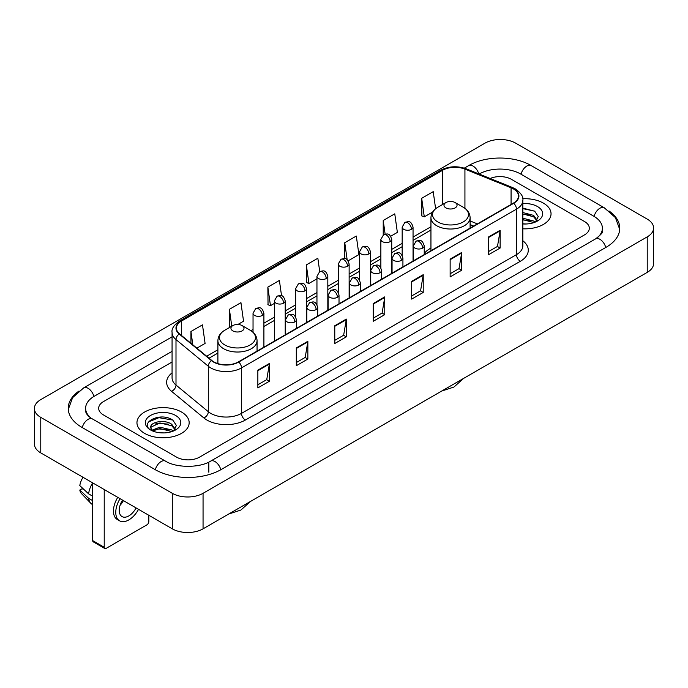 <?xml version="1.0" encoding="UTF-8"?>
<svg xmlns="http://www.w3.org/2000/svg" width="688" height="688" viewBox="0 0 688 688"><rect width="100%" height="100%" fill="white"/><g stroke="black" fill="none" stroke-linecap="round" stroke-linejoin="round"><path stroke-width="1.03" d="M430.946 248.076A28.827 16.641 0 0 0 424.238 253.468M473.55 226.128L470.102 224.727M543.4 203.123A26.101 15.076 0 0 0 522.742 198.755A26.101 15.076 0 0 1 543.4 203.123A26.101 15.076 0 0 1 551.045 213.779A26.101 15.076 0 0 0 543.4 203.123M181.52 412.043A26.101 15.076 0 0 0 153.071 408.775A26.101 15.076 0 0 0 136.955 422.707A26.101 15.076 0 0 0 144.6 433.363A26.101 15.076 0 0 0 173.049 436.631A26.101 15.076 0 0 0 189.166 422.707A26.101 15.076 0 0 0 181.52 412.043A26.101 15.076 0 0 0 153.071 408.775A26.101 15.076 0 0 0 136.955 422.707A26.101 15.076 0 0 0 144.6 433.363A26.101 15.076 0 0 0 173.049 436.631A26.101 15.076 0 0 0 189.166 422.707A26.101 15.076 0 0 0 181.52 412.043M513.403 188.908A17.406 10.045 180 0 1 518.494 196.011A17.406 10.045 180 0 1 513.403 203.115L238.435 361.871A17.406 10.045 180 0 1 211.878 360.529L179.568 333.886A17.406 10.045 180 0 1 176.42 328.124A17.406 10.045 180 0 1 181.52 321.021L442.642 170.254A17.406 10.045 180 0 1 464.933 169.128L511.072 187.781A17.406 10.045 180 0 1 513.403 188.908M513.704 188.736A17.836 10.303 0 0 0 511.33 187.575L465.183 168.921A17.836 10.303 0 0 0 442.341 170.082L181.211 320.84A17.836 10.303 0 0 0 179.207 334.033L211.517 360.667A17.836 10.303 0 0 0 238.745 362.043L513.704 203.295A17.836 10.303 0 0 0 513.704 188.736M257.854 370.153L257.854 387.912L269.395 381.247L269.395 363.488L257.854 370.153M257.854 384.764L266.746 379.63L269.352 364.081A4.352 2.511 -120 0 0 269.395 363.488M266.669 379.673L269.395 381.247M296.313 347.947L296.313 365.706L307.854 359.05L307.854 341.282L296.313 347.947M296.313 362.559L305.197 357.425L307.803 341.876A4.352 2.511 -120 0 0 307.854 341.282M305.119 357.476L307.854 359.05M334.772 325.742L334.772 343.51L346.305 336.845L346.305 319.086L334.772 325.742M334.772 340.354L343.656 335.228L346.262 319.671A4.352 2.511 -120 0 0 346.305 319.086M343.579 335.271L346.305 336.845M488.592 236.93L488.592 254.698L500.133 248.033L500.133 230.274L488.592 236.93M488.592 251.541L497.484 246.416L500.09 230.867A4.352 2.511 -120 0 0 500.133 230.274M497.407 246.459L500.133 248.033M450.141 259.135L450.141 276.903L461.674 270.238L461.674 252.479L450.141 259.135M450.141 273.747L459.025 268.621L461.631 253.064A4.352 2.511 -120 0 0 461.674 252.479M458.948 268.664L461.674 270.238M411.682 281.34L411.682 299.099L423.223 292.443L423.223 274.675L411.682 281.34M411.682 295.952L420.566 290.818L423.172 275.269A4.352 2.511 -120 0 0 423.223 274.675M420.488 290.861L423.223 292.443M373.223 303.546L373.223 321.305L384.764 314.64L384.764 296.881L373.223 303.546M373.223 318.148L382.115 313.023L384.721 297.474A4.352 2.511 -120 0 0 384.764 296.881M382.038 313.066L384.764 314.64M522.846 228.803A26.101 15.076 0 0 0 551.045 213.779A26.101 15.076 0 0 1 522.846 228.803M176.524 457.116A16.314 9.417 0 0 0 199.597 457.116L584.542 234.866A16.314 9.417 0 0 0 589.324 228.21A16.314 9.417 0 0 0 584.542 221.545L511.476 179.362A16.314 9.417 0 0 0 490.148 178.484A16.314 9.417 0 0 1 511.476 179.362L584.542 221.545A16.314 9.417 0 0 1 589.324 228.21A16.314 9.417 0 0 1 584.542 234.866L199.597 457.116A16.314 9.417 0 0 1 176.524 457.116L103.458 414.933L176.524 457.116M172.069 362L103.458 401.611A16.314 9.417 0 0 0 98.676 408.268A16.314 9.417 0 0 0 103.458 414.933A16.314 9.417 0 0 1 98.676 408.268A16.314 9.417 0 0 1 103.458 401.611L172.069 362M237.902 324.469L243.543 321.21L240.938 302.651L229.396 309.316L229.586 326.972M196.871 348.154L205.084 343.415L202.478 324.856L190.946 331.513L190.946 343.269M348.102 260.847L358.912 254.603L356.307 236.044L344.765 242.709L344.765 258.688M390.715 236.242L397.363 232.398L394.766 213.839L383.225 220.504L383.225 234.935M435.616 208.739L433.216 191.642L421.684 198.299L421.864 215.955M281.547 295.78L279.397 280.455L267.856 287.111L268.045 304.767M319.722 271.579L317.847 258.249L306.315 264.906L306.495 282.562M306.315 264.906L308.921 283.465L316.953 278.829M308.921 283.465L306.315 282.493M344.765 242.709L347.173 259.84M383.225 220.504L385.134 234.109M421.684 198.299L424.29 216.858L432.632 212.042M424.29 216.858L421.684 215.886M267.856 287.111L270.461 305.67L274.34 303.434M270.461 305.67L267.856 304.698M230.102 327.161L229.396 326.903M229.396 309.316L231.77 326.198M190.946 331.513L192.812 344.8M596.952 238.031A29.369 16.959 0 0 0 602.378 228.21A29.369 16.959 0 0 0 593.77 216.221L520.704 174.038A29.369 16.959 0 0 0 479.175 174.038L479.158 174.047M172.069 351.344L94.23 396.279A29.369 16.959 0 0 0 85.622 408.268A29.369 16.959 0 0 0 91.048 418.089M172.292 493.305A21.758 12.556 0 0 0 203.055 493.305L647.227 236.87A21.758 12.556 0 0 0 653.6 227.986A21.758 12.556 0 0 0 647.227 219.102L515.708 143.173A21.758 12.556 0 0 0 484.945 143.173L40.773 399.616A21.758 12.556 0 0 0 34.4 408.491A21.758 12.556 0 0 0 40.773 417.375L172.292 493.305L172.292 528.831A21.758 12.556 0 0 0 203.055 528.831L647.227 272.388A21.758 12.556 0 0 0 653.6 263.513L653.6 227.986M34.4 408.491L34.4 444.018A21.758 12.556 0 0 0 40.773 452.902L172.292 528.831M79.034 390.999A46.775 27.004 0 0 0 68.224 408.268A46.775 27.004 0 0 0 81.924 427.368L154.989 469.551A46.775 27.004 0 0 0 221.132 469.551L606.076 247.302A46.775 27.004 0 0 0 619.776 228.21A46.775 27.004 0 0 0 608.966 210.941M473.593 226.103L470.102 224.692M522.846 223.824L526.088 223.987M522.846 218.191L533.63 221.029L535.066 222.181M522.846 219.601L533.888 222.611M522.846 212.549L533.63 215.387L537.156 220.263M522.846 213.959L533.63 216.797L536.881 220.633M522.846 223.944A17.733 10.234 0 0 0 537.474 221.011A17.733 10.234 0 0 0 537.474 206.538A17.733 10.234 0 0 0 522.846 203.614M535.488 222L538.265 216.548L534.748 211.259L522.846 208.086M522.846 208.636L534.507 211.096M522.846 214.278L530.586 215.241M522.846 219.919L530.586 220.882M445.91 207.896A6.527 3.767 0 0 0 455.138 207.896A6.527 3.767 0 0 0 455.138 202.564L463.239 207.243A17.983 10.38 0 0 1 463.239 221.932A17.983 10.38 0 0 1 437.809 221.932A17.983 10.38 0 0 1 437.809 207.243C433.38 209.874 431.092 213.366 430.946 217.726A19.582 11.3 0 0 0 436.682 225.716A19.582 11.3 0 0 0 458.019 228.167A19.582 11.3 0 0 0 470.102 217.726C469.956 213.366 467.668 209.874 463.239 207.243L455.138 202.564A6.527 3.767 0 0 0 445.91 202.564A6.527 3.767 0 0 0 445.91 207.896M232.862 330.894A6.527 3.767 0 0 0 242.09 330.894A6.527 3.767 0 0 0 242.09 325.57L250.191 330.249A17.983 10.38 0 0 1 250.191 344.929A17.983 10.38 0 0 1 224.761 344.929A17.983 10.38 0 0 1 224.761 330.249C220.332 332.872 218.044 336.372 217.898 340.723A19.582 11.3 0 0 0 223.634 348.721A19.582 11.3 0 0 0 244.971 351.172A19.582 11.3 0 0 0 257.054 340.723C256.908 336.372 254.62 332.872 250.191 330.249L242.09 325.57A6.527 3.767 0 0 0 232.862 325.57A6.527 3.767 0 0 0 232.862 330.894M104.223 547.261A2.718 1.574 120 0 0 104.791 548.508L93.25 541.843A2.718 1.574 -60 0 1 92.691 540.605L104.223 547.261L104.223 489.529M92.691 482.873L92.691 540.605M104.791 548.508A2.718 1.574 120 0 0 106.15 548.37L146.914 524.841A2.718 1.574 120 0 0 148.832 521.504L148.832 515.286M122.516 500.09A13.597 7.852 120 0 0 122.043 516.585A13.597 7.852 120 0 0 128.837 515.914A13.597 7.852 120 0 0 136.078 507.925M120.047 505.37A13.597 7.852 120 0 0 123.393 500.597M117.76 497.347A18.49 10.673 120 0 0 117.287 519.492L119.592 520.825A18.49 10.673 120 0 0 128.837 519.904A18.49 10.673 120 0 0 138.529 509.344M120.065 498.68A18.49 10.673 120 0 0 119.592 520.825M92.648 482.847A17.948 10.363 120 0 0 88.606 493.846L79.799 485.608A14.138 8.161 120 0 1 83.016 477.291M92.691 496.203L88.606 493.846M84.564 490.062L82.164 488.686L79.799 490.045L88.606 498.284L92.691 500.64M88.606 498.284A17.948 10.363 120 0 0 90.816 503.298A17.948 10.363 120 0 0 92.175 504.364L92.691 504.665M79.799 490.045A14.138 8.161 120 0 0 81.468 493.571L90.816 503.298M160.115 432.795L164.217 432.915M151.962 430.198L159.883 427.179L171.751 429.948L173.187 431.101M152.693 430.955L159.883 428.59L172.009 431.539M152.091 430.74L150.818 427.764A12.289 7.095 0 0 0 152.805 431.049M175.285 429.192L171.751 424.315C164.372 418.811 149.193 422.208 150.818 427.764L150.775 427.222M150.853 427.936L151.188 427.024L159.883 422.948L171.751 425.726L175.01 429.553M173.608 430.929L176.386 425.476L172.877 420.187C160.433 411.243 138.331 423.025 151.093 430.249L151.73 430.636M175.603 415.466A17.733 10.234 0 0 0 150.526 415.466A17.733 10.234 0 0 0 150.526 429.94A17.733 10.234 0 0 0 175.603 429.94A17.733 10.234 0 0 0 175.603 415.466M148.505 421.959L158.911 417.685L172.636 420.024M155.006 424.04L158.911 423.326L168.706 424.169M155.006 429.673L158.911 428.968L168.706 429.811M522.846 240.766A27.193 15.704 180 0 1 520.326 261.294L245.358 420.041A5.435 3.139 60 0 1 241.514 413.376L516.473 254.629A21.758 12.556 0 0 0 522.846 245.745L522.846 200.277A21.758 12.556 180 0 1 516.473 209.161A5.435 3.139 -120 0 0 513.704 203.295M245.358 420.041A27.193 15.704 180 0 1 206.907 420.041A27.193 15.704 180 0 1 203.854 417.943L171.544 391.3A27.193 15.704 180 0 1 172.069 372.879M210.752 413.376A21.758 12.556 0 0 0 241.514 413.376L241.514 367.908A21.758 12.556 180 0 1 208.309 366.231L175.999 339.588A21.758 12.556 180 0 1 172.069 332.381L172.069 377.858A21.758 12.556 0 0 0 175.999 385.065L208.309 411.699A21.758 12.556 0 0 0 210.752 413.376M522.846 200.277C523.577 196.88 521.074 193.087 515.346 188.908L512.491 187.514A5.435 2.546 112 0 0 511.33 187.575M512.491 187.514L466.352 168.861C457.339 165.679 448.791 166.143 440.698 170.254A5.435 3.139 60 0 1 442.341 170.082M181.211 320.84A5.435 3.139 -120 0 0 179.568 321.012C173.918 325.071 171.424 328.864 172.069 332.381M179.207 334.033A5.435 3.638 129.5 0 0 175.999 339.588L175.999 385.065A5.435 3.638 -50.5 0 1 171.544 391.3M466.352 168.861A5.435 2.546 112 0 0 465.183 168.921M211.517 360.667A5.435 3.638 129.5 0 0 208.309 366.231L208.309 411.699A5.435 3.638 -50.5 0 1 203.854 417.943M238.745 362.043A5.435 3.139 60 0 1 241.514 367.908L516.473 209.161L516.473 254.629A5.435 3.139 60 0 0 520.326 261.294M181.52 321.021L181.52 335.495M511.072 187.781L511.072 204.456M464.933 169.128L464.933 208.352M477.403 223.901L470.102 220.951M442.642 170.254L442.642 204.448M430.946 226.748L413.049 237.076M402.17 243.363L391.739 249.383M380.86 255.661L370.436 261.681M359.557 267.959L349.134 273.979M338.255 280.257L327.823 286.277M316.953 292.563L306.521 298.583M295.642 304.861L285.219 310.881M274.34 317.159L263.908 323.179M253.038 329.457L250.914 330.687M217.898 349.745L206.667 356.229M373.223 304.105L384.721 297.474M411.682 281.899L423.172 275.269M450.141 259.703L461.631 253.064M488.592 237.498L500.09 230.867M334.772 326.31L346.262 319.671M296.313 348.506L307.803 341.876M257.854 370.712L269.352 364.081M220.805 469.741A8.703 5.022 -120 0 0 214.983 461.553A8.703 5.022 -120 0 0 210.631 461.123C199.924 468.046 176.188 468.046 165.49 461.123L92.424 418.94C91.556 418.622 87.316 415.733 85.983 412.671L85.622 410.934M155.316 469.741A8.703 5.022 -60 0 1 161.138 461.553A8.703 5.022 -60 0 1 165.49 461.123M82.25 427.558A8.703 5.022 -60 0 1 88.073 419.37A8.703 5.022 -60 0 1 92.424 418.94M68.267 409.498L72.601 397.664L83.721 387.86A8.703 5.022 60 0 1 88.073 388.29A8.703 5.022 60 0 1 93.903 396.477M464.297 168.139L468.674 165.61A8.703 5.022 60 0 1 473.017 166.04A8.703 5.022 60 0 1 478.753 173.883M468.674 165.61C485.642 155.514 514.237 155.514 531.213 165.61A8.703 5.022 120 0 0 526.862 166.04A8.703 5.022 120 0 0 521.031 174.219M619.733 229.431L615.399 217.597L604.279 207.793A8.703 5.022 120 0 0 599.927 208.223A8.703 5.022 120 0 0 594.097 216.41M605.75 247.491A8.703 5.022 -120 0 0 599.927 239.312A8.703 5.022 -120 0 0 595.576 238.882L210.631 461.123M203.055 528.831L203.055 493.305M40.773 452.902L40.773 417.375M647.227 272.388L647.227 236.87M208.825 472.217L208.825 462.448M422.647 248.101A5.435 3.139 0 0 0 424.238 245.883C422.028 238.908 419.886 240.293 416.077 241.17A5.435 3.139 60 0 1 418.794 241.436A5.435 3.139 -120 0 1 422.647 248.101A5.435 3.139 0 0 1 414.95 248.101A5.435 3.139 0 0 1 413.359 245.883L416.077 241.17M401.336 260.399A5.435 3.139 0 0 0 402.927 258.181C400.726 251.206 398.576 252.591 394.774 253.468A5.435 3.139 60 0 1 397.492 253.743A5.435 3.139 -120 0 1 401.336 260.399A5.435 3.139 0 0 1 393.648 260.399A5.435 3.139 0 0 1 392.057 258.181L394.774 253.468M380.034 272.706A5.435 3.139 0 0 0 381.625 270.479C379.423 263.504 377.273 264.897 373.472 265.774A5.435 3.139 60 0 1 376.19 266.041A5.435 3.139 -120 0 1 380.034 272.706A5.435 3.139 0 0 1 372.346 272.706A5.435 3.139 0 0 1 370.746 270.479L373.472 265.774M358.732 285.004A5.435 3.139 0 0 0 360.323 282.785C358.113 275.802 355.971 277.195 352.161 278.072A5.435 3.139 60 0 1 354.879 278.339A5.435 3.139 -120 0 1 358.732 285.004A5.435 3.139 0 0 1 351.035 285.004A5.435 3.139 0 0 1 349.444 282.785L352.161 278.072M337.421 297.302A5.435 3.139 0 0 0 339.021 295.083C336.81 288.109 334.66 289.493 330.859 290.37A5.435 3.139 60 0 1 333.577 290.646A5.435 3.139 -120 0 1 337.421 297.302A5.435 3.139 0 0 1 329.733 297.302A5.435 3.139 0 0 1 328.142 295.083L330.859 290.37M316.119 309.6A5.435 3.139 0 0 0 317.71 307.381C315.508 300.407 313.358 301.8 309.557 302.668A5.435 3.139 60 0 1 312.275 302.944A5.435 3.139 -120 0 1 316.119 309.6A5.435 3.139 0 0 1 308.43 309.6A5.435 3.139 0 0 1 306.831 307.381L309.557 302.668M294.817 321.907A5.435 3.139 0 0 0 296.408 319.679C294.197 312.705 292.056 314.098 288.246 314.975A5.435 3.139 60 0 1 290.972 315.242A5.435 3.139 -120 0 1 294.817 321.907A5.435 3.139 0 0 1 287.12 321.907A5.435 3.139 0 0 1 285.529 319.679L288.246 314.975M411.45 229.336A5.435 3.139 0 0 0 413.049 227.117C410.839 220.143 408.689 221.536 404.888 222.413A5.435 3.139 60 0 1 407.606 222.68A5.435 3.139 -120 0 1 411.45 229.336A5.435 3.139 0 0 1 403.761 229.336A5.435 3.139 0 0 1 402.17 227.117L404.888 222.413M390.148 241.643A5.435 3.139 0 0 0 391.739 239.424C389.537 232.441 387.387 233.834 383.586 234.711A5.435 3.139 60 0 1 386.303 234.978A5.435 3.139 -120 0 1 390.148 241.643A5.435 3.139 0 0 1 382.459 241.643A5.435 3.139 0 0 1 380.86 239.424L383.586 234.711M368.845 253.941A5.435 3.139 0 0 0 370.436 251.722C368.226 244.747 366.085 246.132 362.275 247.009A5.435 3.139 60 0 1 365.001 247.276A5.435 3.139 -120 0 1 368.845 253.941A5.435 3.139 0 0 1 361.148 253.941A5.435 3.139 0 0 1 359.557 251.722L362.275 247.009M347.535 266.239A5.435 3.139 0 0 0 349.134 264.02C346.924 257.045 344.783 258.43 340.973 259.307A5.435 3.139 60 0 1 343.69 259.582A5.435 3.139 -120 0 1 347.535 266.239A5.435 3.139 0 0 1 339.846 266.239A5.435 3.139 0 0 1 338.255 264.02L340.973 259.307M326.232 278.537A5.435 3.139 0 0 0 327.823 276.318C325.622 269.343 323.472 270.737 319.671 271.614A5.435 3.139 60 0 1 322.388 271.88A5.435 3.139 -120 0 1 326.232 278.537A5.435 3.139 0 0 1 318.544 278.537A5.435 3.139 0 0 1 316.953 276.318L319.671 271.614M304.93 290.843A5.435 3.139 0 0 0 306.521 288.625C304.311 281.641 302.17 283.035 298.36 283.912A5.435 3.139 60 0 1 301.086 284.178A5.435 3.139 -120 0 1 304.93 290.843A5.435 3.139 0 0 1 297.233 290.843A5.435 3.139 0 0 1 295.642 288.625L298.36 283.912M283.619 303.141A5.435 3.139 0 0 0 285.219 300.923C283.009 293.948 280.867 295.333 277.058 296.21A5.435 3.139 60 0 1 279.775 296.476A5.435 3.139 -120 0 1 283.619 303.141A5.435 3.139 0 0 1 275.931 303.141A5.435 3.139 0 0 1 274.34 300.923L277.058 296.21M262.317 315.439A5.435 3.139 0 0 0 263.908 313.221C261.707 306.246 259.557 307.631 255.755 308.508A5.435 3.139 60 0 1 258.473 308.783A5.435 3.139 -120 0 1 262.317 315.439A5.435 3.139 0 0 1 254.629 315.439A5.435 3.139 0 0 1 253.038 313.221L255.755 308.508M440.698 170.254L179.568 321.012M430.946 230.059L413.049 240.387M402.17 246.674L391.739 252.694M380.86 258.972L370.436 264.992M359.557 271.27L349.134 277.29M338.255 283.568L327.823 289.588M316.953 295.874L306.521 301.894M295.642 308.172L285.219 314.192M274.34 320.47L263.908 326.49M217.898 353.056L209.032 358.181M473.671 226.06L470.102 224.615M602.378 230.876C603.591 231.753 601.321 234.419 595.576 238.882M531.213 165.61L604.279 207.793M83.721 387.86L172.069 336.853M463.609 378.409L453.96 387.034L441.67 391.068M470.102 228.115L470.102 217.726M430.946 250.724L430.946 217.726M445.91 202.564L437.809 207.243M250.561 501.406L240.912 510.032L228.622 514.074M257.054 351.121L257.054 340.723M217.898 363.617L217.898 340.723M232.862 325.57L224.761 330.249M424.238 254.594L424.238 245.883M413.359 260.881L413.359 245.883M402.927 266.901L402.927 258.181M392.057 273.179L392.057 258.181M381.625 279.199L381.625 270.479M370.746 285.477L370.746 270.479M360.323 291.497L360.323 282.785M349.444 297.775L349.444 282.785M339.021 303.795L339.021 295.083M328.142 310.082L328.142 295.083M317.71 316.102L317.71 307.381M306.831 322.38L306.831 307.381M296.408 328.4L296.408 319.679M285.529 334.678L285.529 319.679M413.049 261.062L413.049 227.117M402.17 255.403L402.17 227.117M391.739 273.36L391.739 239.424M380.86 267.701L380.86 239.424M370.436 285.658L370.436 251.722M359.557 280.007L359.557 251.722M349.134 297.956L349.134 264.02M338.255 292.305L338.255 264.02M327.823 310.262L327.823 276.318M316.953 304.603L316.953 276.318M306.521 322.56L306.521 288.625M295.642 316.901L295.642 288.625M285.219 334.858L285.219 300.923M274.34 341.136L274.34 300.923M263.908 347.156L263.908 313.221M253.038 332.295L253.038 313.221"/></g></svg>
